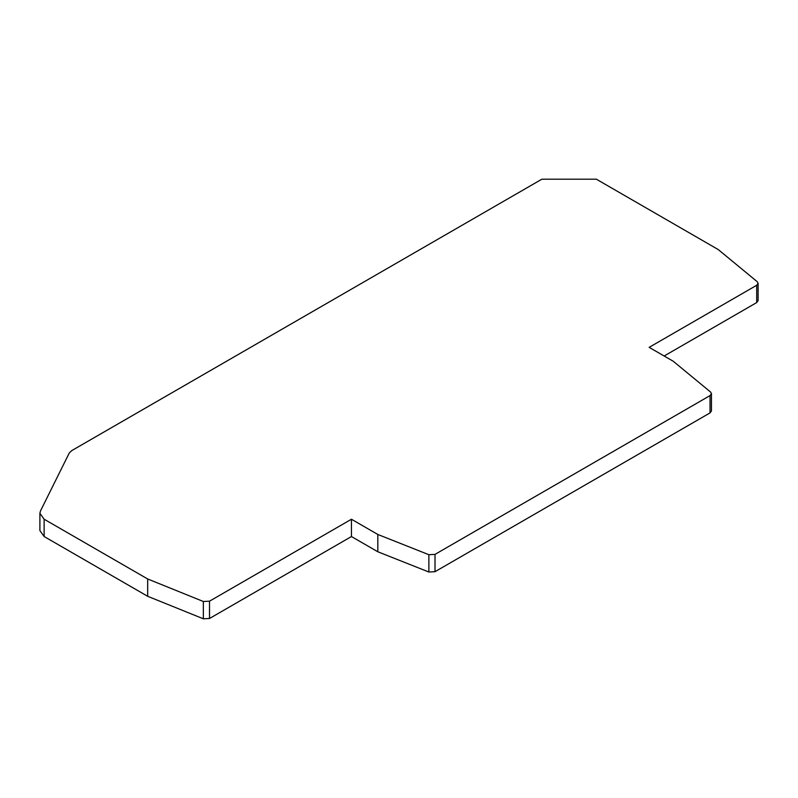 <?xml version="1.0" encoding="UTF-8"?>
<svg xmlns="http://www.w3.org/2000/svg" width="798" height="798" viewBox="0 0 798 798"><rect width="100%" height="100%" fill="white"/><g stroke="black" fill="none" stroke-linecap="round" stroke-linejoin="round"><path stroke-width="1.2" d="M39.9 513.304L40.459 511.009L69.246 453.055L71.69 450.651L541.862 179.201L596.365 179.201L718.24 249.565L757.232 281.714L758.1 283.31L756.694 285.275L649.163 347.349L673.243 361.255L710.579 392.037L711.447 393.633L710.03 395.599L435.01 554.381L428.875 554.71L377.813 534.461L351.449 519.239L209.515 601.183L203.35 601.493L147.67 578.979L44.129 519.209L44.129 536.515L39.9 530.61L39.9 513.304L44.129 519.209M758.1 283.31L758.1 300.617L756.694 302.582L664.155 356.008M711.447 393.633L711.447 410.94L710.03 412.905L435.01 571.687L428.875 572.016L377.813 551.767L351.449 536.545L209.515 618.49L203.35 618.799L147.67 596.286L44.129 536.515M147.67 596.286L147.67 578.979M351.449 536.545L351.449 519.239M377.813 551.767L377.813 534.461M710.03 412.905L710.03 395.599M435.01 554.381L435.01 571.687M756.694 302.582L756.694 285.275M203.35 618.799L203.35 601.493M209.515 618.49L209.515 601.183M428.875 572.016L428.875 554.71"/></g></svg>
